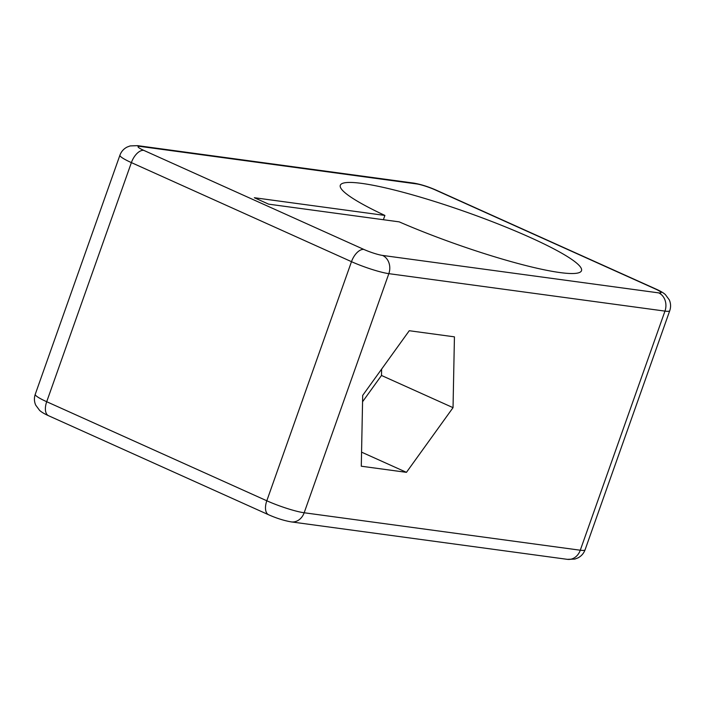 <?xml version="1.0" encoding="UTF-8"?>
<svg xmlns="http://www.w3.org/2000/svg" width="705" height="705" viewBox="0 0 705 705"><rect width="100%" height="100%" fill="white"/><g stroke="black" fill="none" stroke-linecap="round" stroke-linejoin="round"><path stroke-width="1.06" d="M361.859 183.406A127.94 16.805 -160.5 0 1 499.748 224.613A127.94 16.805 -160.5 0 1 581.502 270.694A127.94 16.805 -160.5 0 1 559.946 272.562A127.94 16.805 -160.5 0 1 399.206 221.863L268.631 204.159L254.32 197.717L384.895 215.43A127.94 16.805 -160.5 0 1 340.303 185.283A127.94 16.805 -160.5 0 1 361.859 183.406M362.564 401.753L381.493 375.465L381.625 369.112M381.493 375.465L453.033 407.657L406.45 472.341L361.286 466.216L362.687 395.408L409.261 330.724L454.434 336.849L453.033 407.657M361.559 452.143L406.45 472.341M383.379 219.722L384.895 215.43M388.834 273.655L664.965 311.108A14.215 11.923 -82.3 0 0 658.655 292.875A14.215 1.868 19.5 0 0 655.324 288.962A14.215 7.508 -65.8 0 1 656.452 289.279C660.541 291.121 663.511 292.883 665.37 294.584L669.292 299.872C670.834 303.414 670.984 307.019 669.75 310.693A28.429 3.736 -160.5 0 1 664.965 311.108L580.285 550.217L304.163 512.764A14.215 11.923 97.7 0 1 291.244 521.894C284.177 520.678 276.642 518.307 268.649 514.782A14.215 7.508 -65.8 0 1 266.807 500.779A28.429 3.736 19.5 0 0 304.163 512.764L388.834 273.655A28.429 3.736 -160.5 0 1 351.487 261.67A14.215 7.508 -65.8 0 1 363.859 249.429A14.215 1.868 19.5 0 0 382.533 255.421A14.215 11.923 97.7 0 1 388.834 273.655M658.655 292.875L382.533 255.421M580.285 550.217A28.429 3.736 19.5 0 0 585.079 549.803C583.731 553.434 581.343 556.139 577.915 557.919L574.857 559.074L567.375 559.347A14.215 11.923 -82.3 0 0 580.285 550.217M435.223 189.901A14.215 1.868 19.5 0 0 416.549 183.908A14.215 11.923 -82.3 0 0 413.756 183.106C420.823 184.322 428.358 186.693 436.351 190.218A14.215 7.508 114.2 0 0 435.223 189.901L655.324 288.962M363.859 249.429L143.758 150.368A14.215 7.508 114.2 0 0 131.386 162.608L351.487 261.67L266.807 500.779L46.706 401.718A14.215 7.508 114.2 0 0 48.548 415.721L268.649 514.782M413.756 183.106L137.625 145.653A14.215 11.923 97.7 0 1 140.418 146.455L416.549 183.908M140.418 146.455A14.215 1.868 19.5 0 0 143.758 150.368M48.548 415.721C44.459 413.879 41.489 412.117 39.63 410.416L35.708 405.128C34.166 401.586 34.016 397.981 35.25 394.306A28.429 3.736 19.5 0 0 46.706 401.718L131.386 162.608A28.429 3.736 -160.5 0 1 119.921 155.197C121.269 151.566 123.657 148.861 127.085 147.081L130.143 145.926L137.625 145.653M567.375 559.347L291.244 521.894M585.079 549.803L669.75 310.693M436.351 190.218L656.452 289.279M35.25 394.306L119.921 155.197"/></g></svg>

